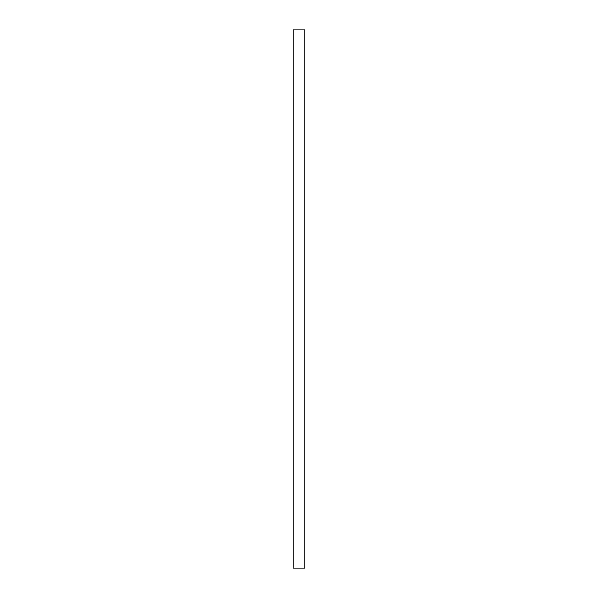 <?xml version="1.0" encoding="UTF-8"?>
<svg xmlns="http://www.w3.org/2000/svg" width="598" height="598" viewBox="0 0 598 598"><rect width="100%" height="100%" fill="white"/><g stroke="black" fill="none" stroke-linecap="round" stroke-linejoin="round"><path stroke-width="0.9" d="M293.237 29.9L293.237 568.1L304.763 568.1L304.763 29.9L293.237 29.9"/></g></svg>
